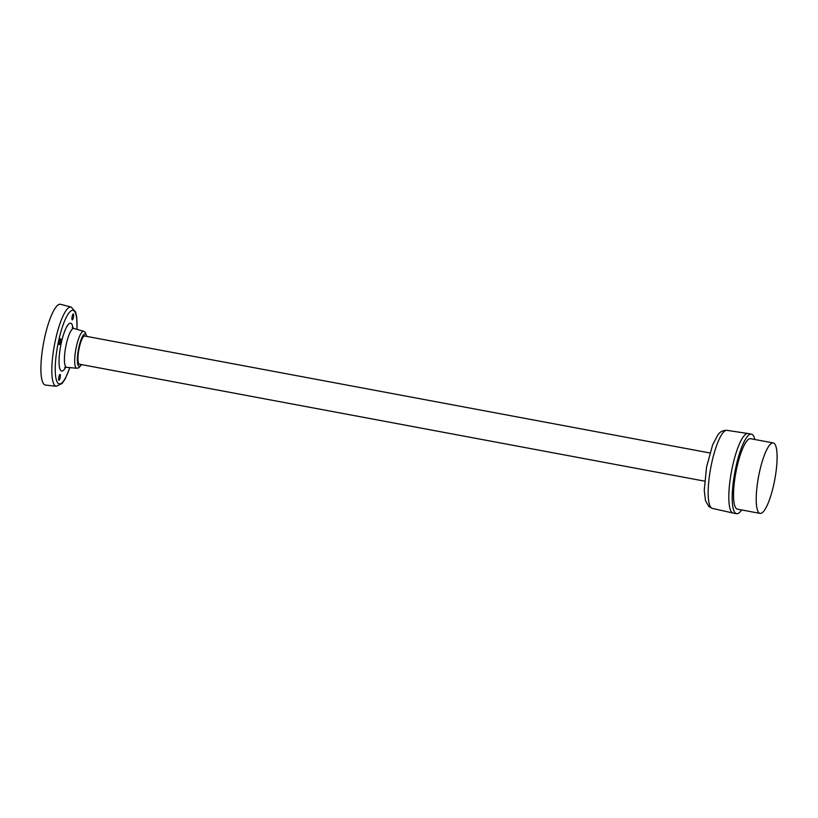 <?xml version="1.0" encoding="UTF-8"?>
<svg xmlns="http://www.w3.org/2000/svg" width="818" height="818" viewBox="0 0 818 818"><rect width="100%" height="100%" fill="white"/><g stroke="black" fill="none" stroke-linecap="round" stroke-linejoin="round"><path stroke-width="1.23" d="M754.82 439.491A40.46 9.305 100.6 0 0 752.601 434.757A40.46 9.305 100.6 0 0 751.425 434.154L748.051 433.52A40.46 9.305 100.6 0 0 747.979 433.509A40.46 9.305 100.6 0 0 731.957 469.041A40.46 9.305 100.6 0 0 731.998 512.467A40.46 9.305 100.6 0 0 733.102 513.05A40.46 9.305 100.6 0 0 733.173 513.07L736.548 513.694A40.46 9.305 100.6 0 0 741.64 509.941M77.045 329.388L76.759 317.241L75.583 311.955L71.135 307.077L60.583 304.306A41.084 9.448 100.6 0 0 44.182 339.838A41.084 9.448 100.6 0 0 44.131 384.419A41.084 9.448 100.6 0 0 45.471 385.053L56.309 386.28L62.199 383.376L65.256 378.816L69.898 367.619M85.246 336.116A14.458 3.323 100.6 0 0 84.755 335.901A14.458 3.323 100.6 0 0 79.06 348.734A14.458 3.323 100.6 0 0 79.101 364.133A14.458 3.323 100.6 0 0 79.438 364.327A14.458 3.323 100.6 0 0 79.98 364.307M72.188 316.382A3.006 0.695 -79.4 0 1 73.344 313.959A3.006 0.695 -79.4 0 1 73.467 317.036A3.006 0.695 -79.4 0 1 72.229 319.869A3.006 0.695 -79.4 0 1 72.188 316.382M58.896 376.822A3.006 0.695 -79.4 0 1 60.051 374.399A3.006 0.695 -79.4 0 1 60.174 377.476A3.006 0.695 -79.4 0 1 58.947 380.309A3.006 0.695 -79.4 0 1 58.896 376.822M59.336 341.137A3.006 0.695 -79.4 0 1 60.481 338.703A3.006 0.695 -79.4 0 1 60.604 341.791A3.006 0.695 -79.4 0 1 59.377 344.613A3.006 0.695 -79.4 0 1 59.336 341.137M751.425 434.154A40.46 9.305 100.6 0 0 734.84 472.211A40.46 9.305 100.6 0 0 736.548 513.694M774.288 443.468A35.839 8.241 -79.4 0 1 774.288 482.078A35.839 8.241 -79.4 0 1 760.065 513.397A35.839 8.241 -79.4 0 1 758.552 476.649A35.839 8.241 -79.4 0 1 773.245 442.937A35.839 8.241 -79.4 0 1 774.288 443.468M760.065 513.397L737.396 509.154A35.839 8.241 -79.4 0 1 735.883 472.405A35.839 8.241 -79.4 0 1 750.576 438.693L773.245 442.937M747.979 433.509L726.967 430.35A39.704 9.131 100.6 0 0 711.251 465.217A39.704 9.131 100.6 0 0 711.292 507.825A39.704 9.131 100.6 0 0 712.366 508.397L733.102 513.05M81.391 364.562A16.503 3.793 -79.4 0 1 77.935 352.527A16.503 3.793 -79.4 0 1 85.685 334.153A16.503 3.793 -79.4 0 1 86.667 336.382M71.135 307.077A40.297 9.274 100.6 0 0 55.051 341.934A40.297 9.274 100.6 0 0 54.99 385.667A40.297 9.274 100.6 0 0 56.309 386.28M69.796 367.609A37.413 8.609 -79.4 0 1 58.18 383.356A37.413 8.609 -79.4 0 1 58.691 340.574A37.413 8.609 -79.4 0 1 74.111 310.912A37.413 8.609 -79.4 0 1 76.943 329.357M72.966 328.059A24.356 5.603 100.6 0 0 71.33 323.55A24.356 5.603 100.6 0 0 59.745 351.72A24.356 5.603 100.6 0 0 65.604 367.384M86.872 336.423L85.011 332.006L83.712 331.29A18.804 4.325 100.6 0 0 75.91 348.959A18.804 4.325 100.6 0 0 76.8 368.253L78.886 367.763L81.596 364.603M76.8 368.253L66.626 367.313A19.755 4.54 -79.4 0 1 65.696 347.047A19.755 4.54 -79.4 0 1 73.896 328.488L83.712 331.29M79.111 364.143L704.635 481.148M84.377 335.963L709.901 452.967M72.69 328.785L72.311 327.404L73.896 328.488M66.626 367.313L64.765 367.752L65.614 366.607M712.366 508.397L708.889 506.608L705.453 500.534L704.267 490.268L706.568 466.986L712.601 444.992L717.693 435.166C719.85 431.822 722.948 430.217 726.967 430.35"/></g></svg>
